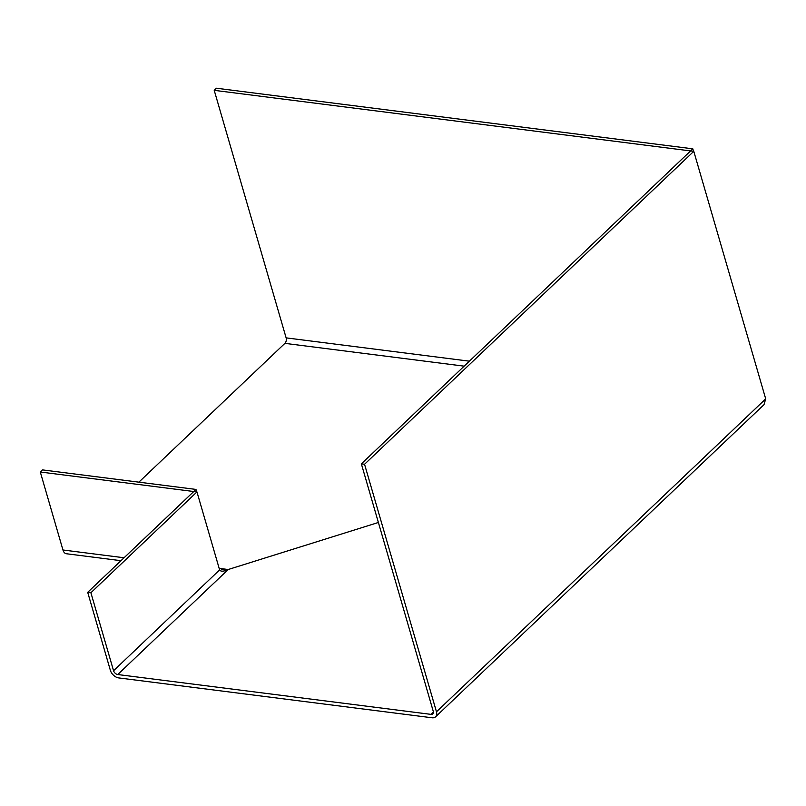 <?xml version="1.0" encoding="UTF-8"?>
<svg xmlns="http://www.w3.org/2000/svg" width="806" height="806" viewBox="0 0 806 806"><rect width="100%" height="100%" fill="white"/><g stroke="black" fill="none" stroke-linecap="round" stroke-linejoin="round"><path stroke-width="1.21" d="M196.956 491.922L219.615 569.913L113.555 670.733L90.897 592.742L196.956 491.922L40.3 472.004L62.959 549.994L124.074 557.762M435.603 716.806L763.997 404.652L765.7 398.869L693.785 151.327L364.554 464.266L436.469 711.799A8.02 5.209 -133.5 0 1 435.603 716.806A8.02 5.209 -133.5 0 1 432.046 717.773L118.724 677.917A8.02 5.209 -133.5 0 1 110.362 670.32L87.703 592.329L195.969 489.423L42.506 469.898L40.3 472.004M90.897 592.742L87.703 592.329M113.555 670.733A4.01 2.599 -133.5 0 0 117.736 674.531L228.219 569.51C223.564 571.585 220.693 571.716 219.615 569.913M219.111 568.18L222.96 569.62L228.219 569.51L378.387 522.479L228.219 569.51L219.343 568.381M433.416 712.141L431.059 714.378L117.736 674.531M431.059 714.378A4.01 2.599 -133.5 0 0 432.842 713.894A4.01 2.599 -133.5 0 0 433.275 711.396L361.36 463.863L690.591 150.924L693.785 151.327M364.554 464.266L361.36 463.863M195.969 489.423L196.694 491.892M120.991 560.694L66.364 553.742A8.02 4.765 -82.8 0 1 62.959 549.994M138.874 482.159L284.901 343.356L464.145 366.156M469.394 361.179L286.13 337.865A4.01 2.388 -82.8 0 1 284.901 343.356M286.13 337.865L214.215 90.332L216.421 88.227L692.797 148.818L693.513 151.296M214.215 90.332L690.591 150.924L692.797 148.818M765.7 398.869L436.469 711.799"/></g></svg>
